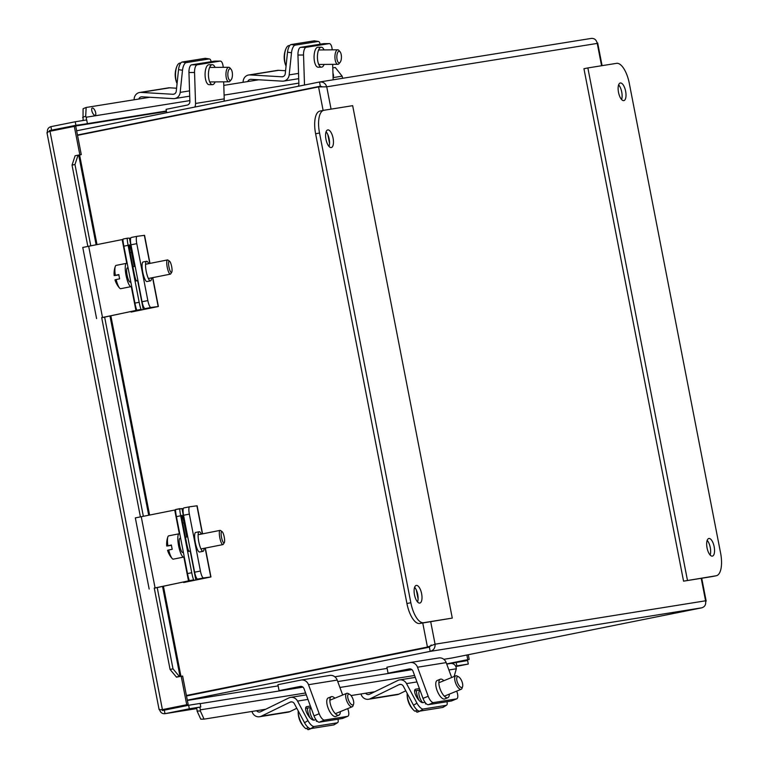 <?xml version="1.0" encoding="UTF-8"?>
<svg xmlns="http://www.w3.org/2000/svg" width="768" height="768" viewBox="0 0 768 768"><rect width="100%" height="100%" fill="white"/><g stroke="black" fill="none" stroke-linecap="round" stroke-linejoin="round"><path stroke-width="1.15" d="M186.134 62.63L182.16 62.026A7.248 2.784 98.7 0 0 179.914 64.445A7.248 2.784 98.7 0 0 178.541 69.648L182.506 70.253A7.248 2.784 -81.3 0 1 183.888 65.059A7.248 2.784 -81.3 0 1 186.134 62.63L209.078 58.954A7.248 2.784 -81.3 0 1 209.424 58.944A7.248 2.784 -81.3 0 1 210.883 60.72A7.248 2.784 -81.3 0 1 211.123 61.699M209.424 58.944L205.459 58.339A7.248 2.784 98.7 0 0 205.104 58.339L209.078 58.954M182.16 62.026L205.104 58.339M134.131 99.782A7.306 6.701 80.9 0 1 139.68 92.477A7.306 6.701 80.9 0 1 141.014 92.41L172.848 94.272A3.658 3.35 -99.1 0 0 176.275 91.142L178.541 69.648M176.582 88.214L169.699 87.811A7.306 6.701 -99.1 0 0 168.365 87.878L139.68 92.477M182.506 70.253L180.182 92.381A7.306 6.701 80.9 0 1 174.662 98.573A7.306 6.701 80.9 0 1 173.328 98.64L142.013 96.806A3.658 3.35 -99.1 0 0 138.806 99.024M180.749 63.043L180.125 63.053A11.875 4.714 89.5 0 0 177.034 66.038A11.875 4.714 89.5 0 0 175.882 70.099A11.875 4.714 89.5 0 0 177.072 83.616A21.706 21.706 0 0 1 177.034 66.038M231.091 69.293L230.006 67.987A7.248 2.88 89.5 0 0 228.749 67.286A7.248 2.88 89.5 0 0 226.166 71.587A7.248 2.88 89.5 0 0 228.864 81.792A7.248 2.88 89.5 0 0 230.102 81.072L231.178 79.757A5.798 2.304 -90.5 0 1 228.566 78.691A5.798 2.304 -90.5 0 1 228.019 72.173A5.798 2.304 -90.5 0 1 231.091 69.293A5.798 2.304 -90.5 0 1 232.262 76.886A5.798 2.304 -90.5 0 1 231.178 79.757M215.165 81.898A9.974 3.955 -90.5 0 1 212.467 84.653L209.117 84.672A9.974 3.955 -90.5 0 1 205.085 75.331A9.974 3.955 -90.5 0 1 208.954 64.723L212.314 64.694A9.974 3.955 -90.5 0 1 215.05 67.402M212.467 84.653A9.974 3.955 -90.5 0 1 208.445 75.302A9.974 3.955 -90.5 0 1 212.314 64.694M194.784 107.069A7.306 6.701 -99.1 0 0 195.542 103.469L194.554 72.48A7.248 2.88 -90.5 0 1 195.226 67.229A7.248 2.88 -90.5 0 1 197.184 64.79L220.128 61.104A7.248 2.88 -90.5 0 1 220.301 61.094A7.248 2.88 -90.5 0 1 222.23 62.899A7.248 2.88 -90.5 0 1 223.21 67.334M197.184 64.79L191.597 64.829A7.248 2.88 89.5 0 0 189.638 67.277A7.248 2.88 89.5 0 0 188.957 72.528L189.878 101.472A3.658 3.35 80.9 0 1 187.229 105.082L166.07 109.334L166.723 112.704M214.886 61.152A7.248 2.88 89.5 0 0 214.714 61.133A7.248 2.88 89.5 0 0 214.541 61.152L220.128 61.104M223.939 101.213A7.306 6.701 -99.1 0 0 224.218 98.87L223.68 81.83M191.597 64.829L214.541 61.152M337.152 722.832L333.715 724.934A7.248 2.717 58.6 0 0 334.109 724.79L337.555 722.688A7.248 2.717 -121.4 0 1 337.152 722.832L314.208 726.509A7.248 2.717 -121.4 0 1 311.194 724.982A7.248 2.717 -121.4 0 1 307.958 720.643L304.522 722.736A7.248 2.717 58.6 0 0 307.747 727.085A7.248 2.717 58.6 0 0 310.771 728.611L314.208 726.509M337.93 719.203A7.248 2.717 -121.4 0 1 338.198 720.653A7.248 2.717 -121.4 0 1 337.555 722.688M333.715 724.934L310.771 728.611M304.522 722.736L294.384 703.738A3.658 3.35 -99.1 0 0 290.045 702.163L261.302 716.198A7.306 6.701 80.9 0 1 259.565 716.746A7.306 6.701 80.9 0 1 251.981 711.456M310.944 707.52L305.606 708.374M316.042 719.779L313.92 720.125A7.718 2.89 -121.4 0 1 307.555 714.384A7.718 2.89 -121.4 0 1 306.307 706.8A7.718 2.89 -121.4 0 1 306.73 706.646L310.406 706.051M259.565 716.746L288.25 712.147A7.306 6.701 -99.1 0 0 289.978 711.6L296.803 708.269M256.598 710.717A3.658 3.35 -99.1 0 0 260.582 711.744L288.854 697.939A7.306 6.701 80.9 0 1 290.582 697.392A7.306 6.701 80.9 0 1 297.533 701.078L307.958 720.643M298.205 710.909A11.875 4.656 67.8 0 0 298.186 711.283A11.875 4.656 67.8 0 0 298.694 715.862A11.875 4.656 67.8 0 0 305.011 727.968A11.875 4.656 67.8 0 0 305.798 728.64L308.342 727.603M307.44 708.077A11.875 4.656 67.8 0 0 307.958 712.08A11.875 4.656 67.8 0 0 309.878 717.638M311.088 707.914L310.925 707.981A7.248 2.842 67.8 0 0 310.186 713.098A7.248 2.842 67.8 0 0 313.69 720.144M349.622 694.32L348.115 693.514A7.248 2.842 67.8 0 0 346.742 693.341A7.248 2.842 67.8 0 0 345.994 698.448A7.248 2.842 67.8 0 0 352.224 706.762A7.248 2.842 67.8 0 0 353.088 705.667L353.597 704.035A5.798 2.275 -112.2 0 1 350.851 704.016A5.798 2.275 -112.2 0 1 347.933 698.266A5.798 2.275 -112.2 0 1 349.622 694.32A5.798 2.275 -112.2 0 1 353.501 700.819A5.798 2.275 -112.2 0 1 353.597 704.035M310.31 728.611L307.891 729.6A21.6 18.336 114.6 0 1 306.614 728.304M307.891 729.6A11.875 4.656 67.8 0 0 308.899 729.475L311.165 728.554M340.32 711.629A9.974 3.907 -112.2 0 1 338.87 715.171L335.76 716.438A9.974 3.907 -112.2 0 1 328.032 707.837A9.974 3.907 -112.2 0 1 328.205 697.968L331.315 696.701A9.974 3.907 -112.2 0 1 334.838 698.208M338.87 715.171A9.974 3.907 -112.2 0 1 331.142 706.57A9.974 3.907 -112.2 0 1 331.315 696.701M347.683 708.614L347.875 709.133A7.248 2.842 -112.2 0 1 348.797 714.067A7.248 2.842 -112.2 0 1 347.75 716.304A7.248 2.842 -112.2 0 1 347.501 716.381L324.557 720.058A7.248 2.842 -112.2 0 1 321.802 718.397A7.248 2.842 -112.2 0 1 319.2 713.741L314.006 715.862A7.248 2.842 67.8 0 0 316.608 720.518A7.248 2.842 67.8 0 0 319.373 722.179L324.557 720.058M329.578 675.466A7.306 6.701 80.9 0 1 329.818 675.427A7.306 6.701 80.9 0 1 337.2 680.093L342.682 695.002M314.006 715.862L304.032 688.733A3.658 3.35 -99.1 0 0 300.221 686.419L279.072 690.662L277.91 684.691L300.902 680.074A7.306 6.701 80.9 0 1 301.133 680.026A7.306 6.701 80.9 0 1 308.515 684.701L319.2 713.741M347.501 716.381L342.317 718.502L319.373 722.179M342.317 718.502A7.248 2.842 67.8 0 0 342.566 718.426A7.248 2.842 67.8 0 0 342.797 718.301M302.592 686.89L279.072 690.662M295.123 45.149L291.158 44.534A7.248 2.784 98.7 0 0 288.902 46.963A7.248 2.784 98.7 0 0 287.53 52.166L291.504 52.771A7.248 2.784 -81.3 0 1 292.877 47.568A7.248 2.784 -81.3 0 1 295.123 45.149L318.067 41.472A7.248 2.784 -81.3 0 1 318.413 41.462A7.248 2.784 -81.3 0 1 319.872 43.238A7.248 2.784 -81.3 0 1 320.112 44.218M318.413 41.462L314.448 40.858A7.248 2.784 98.7 0 0 314.102 40.858L318.067 41.472M291.158 44.534L314.102 40.858M243.12 82.291A7.306 6.701 80.9 0 1 248.669 74.995A7.306 6.701 80.9 0 1 250.003 74.928L281.846 76.79A3.658 3.35 -99.1 0 0 285.264 73.661L287.53 52.166M285.571 70.733L278.688 70.33A7.306 6.701 -99.1 0 0 277.354 70.397L248.669 74.995M291.504 52.771L289.171 74.899A7.306 6.701 80.9 0 1 283.661 81.091A7.306 6.701 80.9 0 1 282.326 81.158L251.011 79.325A3.658 3.35 -99.1 0 0 247.795 81.542M289.747 45.562L289.123 45.562A11.875 4.714 89.5 0 0 286.032 48.557A11.875 4.714 89.5 0 0 284.88 52.618A11.875 4.714 89.5 0 0 286.061 66.134A21.706 21.706 0 0 1 286.032 48.557M340.09 51.811L338.995 50.506A7.248 2.88 89.5 0 0 337.747 49.805A7.248 2.88 89.5 0 0 335.155 54.106A7.248 2.88 89.5 0 0 337.862 64.31A7.248 2.88 89.5 0 0 339.101 63.581L340.166 62.266A5.798 2.304 -90.5 0 1 337.555 61.21A5.798 2.304 -90.5 0 1 337.018 54.691A5.798 2.304 -90.5 0 1 340.09 51.811A5.798 2.304 -90.5 0 1 341.251 59.405A5.798 2.304 -90.5 0 1 340.166 62.266M324.154 64.416A9.974 3.955 -90.5 0 1 321.456 67.162L318.106 67.19A9.974 3.955 -90.5 0 1 314.083 57.85A9.974 3.955 -90.5 0 1 317.942 47.242L321.302 47.213A9.974 3.955 -90.5 0 1 324.038 49.91M321.456 67.162A9.974 3.955 -90.5 0 1 317.434 57.821A9.974 3.955 -90.5 0 1 321.302 47.213M304.502 85.027L303.542 54.998A7.248 2.88 -90.5 0 1 304.214 49.747A7.248 2.88 -90.5 0 1 306.173 47.299L329.126 43.622A7.248 2.88 -90.5 0 1 329.299 43.603A7.248 2.88 -90.5 0 1 331.219 45.418A7.248 2.88 -90.5 0 1 332.198 49.853M306.173 47.299L300.586 47.347A7.248 2.88 89.5 0 0 298.627 49.795A7.248 2.88 89.5 0 0 297.946 55.046L298.877 83.99A3.658 3.35 80.9 0 1 298.205 86.285M323.875 43.661A7.248 2.88 89.5 0 0 323.702 43.651A7.248 2.88 89.5 0 0 323.53 43.67L329.126 43.622M333.158 79.814L332.669 64.349M300.586 47.347L323.53 43.67M446.15 705.35L442.704 707.453A7.248 2.717 58.6 0 0 443.098 707.309L446.544 705.206A7.248 2.717 -121.4 0 1 446.15 705.35L423.197 709.027A7.248 2.717 -121.4 0 1 420.182 707.501A7.248 2.717 -121.4 0 1 416.957 703.152L413.51 705.254A7.248 2.717 58.6 0 0 416.736 709.603A7.248 2.717 58.6 0 0 419.76 711.13L423.197 709.027M446.928 701.722A7.248 2.717 -121.4 0 1 447.187 703.171A7.248 2.717 -121.4 0 1 446.544 705.206M442.704 707.453L419.76 711.13M413.51 705.254L403.373 686.256A3.658 3.35 -99.1 0 0 399.034 684.682L370.291 698.717A7.306 6.701 80.9 0 1 368.563 699.264A7.306 6.701 80.9 0 1 360.979 693.974M419.933 690.029L414.595 690.893M425.03 702.298L422.909 702.643A7.718 2.89 -121.4 0 1 416.544 696.902A7.718 2.89 -121.4 0 1 415.296 689.318A7.718 2.89 -121.4 0 1 415.718 689.165L419.395 688.57M368.563 699.264L397.238 694.666A7.306 6.701 -99.1 0 0 398.976 694.109L405.792 690.787M365.587 693.235A3.658 3.35 -99.1 0 0 369.571 694.253L397.843 680.458A7.306 6.701 80.9 0 1 399.581 679.91A7.306 6.701 80.9 0 1 406.522 683.597L416.957 703.152M407.203 693.427A11.875 4.656 67.8 0 0 407.174 693.802A11.875 4.656 67.8 0 0 407.683 698.381A11.875 4.656 67.8 0 0 414 710.486A11.875 4.656 67.8 0 0 414.797 711.158L417.331 710.122M416.429 690.595A11.875 4.656 67.8 0 0 416.947 694.589A11.875 4.656 67.8 0 0 418.867 700.157M420.077 690.432L419.914 690.499A7.248 2.842 67.8 0 0 419.174 695.616A7.248 2.842 67.8 0 0 422.688 702.662M458.621 676.838L457.114 676.032A7.248 2.842 67.8 0 0 455.731 675.85A7.248 2.842 67.8 0 0 454.992 680.966A7.248 2.842 67.8 0 0 461.222 689.28A7.248 2.842 67.8 0 0 462.077 688.176L462.595 686.554A5.798 2.275 -112.2 0 1 459.84 686.534A5.798 2.275 -112.2 0 1 456.922 680.784A5.798 2.275 -112.2 0 1 458.621 676.838A5.798 2.275 -112.2 0 1 462.499 683.338A5.798 2.275 -112.2 0 1 462.595 686.554M419.299 711.13L416.88 712.118A21.6 18.336 114.6 0 1 415.613 710.822M416.88 712.118A11.875 4.656 67.8 0 0 417.888 711.994L420.154 711.062M449.318 694.147A9.974 3.907 -112.2 0 1 447.859 697.68L444.749 698.957A9.974 3.907 -112.2 0 1 437.03 690.355A9.974 3.907 -112.2 0 1 437.194 680.486L440.314 679.21A9.974 3.907 -112.2 0 1 443.827 680.717M447.859 697.68A9.974 3.907 -112.2 0 1 440.141 689.078A9.974 3.907 -112.2 0 1 440.314 679.21M456.682 691.133L456.874 691.651A7.248 2.842 -112.2 0 1 457.795 696.586A7.248 2.842 -112.2 0 1 456.749 698.822A7.248 2.842 -112.2 0 1 456.499 698.899L433.546 702.576A7.248 2.842 -112.2 0 1 430.79 700.915A7.248 2.842 -112.2 0 1 428.189 696.25L423.005 698.371A7.248 2.842 67.8 0 0 425.606 703.037A7.248 2.842 67.8 0 0 428.362 704.698L433.546 702.576M438.576 657.984A7.306 6.701 80.9 0 1 438.806 657.946A7.306 6.701 80.9 0 1 446.189 662.611L451.67 677.51M423.005 698.371L413.03 671.251A3.658 3.35 -99.1 0 0 409.219 668.938L388.061 673.181L386.899 667.21L409.891 662.582A7.306 6.701 80.9 0 1 410.131 662.544A7.306 6.701 80.9 0 1 417.514 667.219L428.189 696.25M456.499 698.899L451.306 701.011L428.362 704.698M451.306 701.011A7.248 2.842 67.8 0 0 451.555 700.944A7.248 2.842 67.8 0 0 451.786 700.819M411.59 669.408L388.061 673.181M191.75 572.726L187.498 573.562A7.248 0.643 78.9 0 0 188.659 578.582A7.248 0.643 78.9 0 0 189.533 580.656L193.786 579.821A7.248 0.643 -101.1 0 1 192.912 577.747A7.248 0.643 -101.1 0 1 191.75 572.726L180.682 515.789A7.248 0.643 -101.1 0 1 179.894 510.749A7.248 0.643 -101.1 0 1 179.942 508.646A7.248 0.643 -101.1 0 1 179.952 508.646L175.699 509.482A7.248 0.643 78.9 0 0 175.69 509.482A7.248 0.643 78.9 0 0 175.642 511.584A7.248 0.643 78.9 0 0 176.429 516.624L180.682 515.789M187.498 573.562L176.429 516.624M154.282 588.202L189.533 580.656M188.822 550.877A7.718 0.682 -101.1 0 1 186.643 543.322L182.669 522.883A7.718 0.682 -101.1 0 1 181.882 515.29A7.718 0.682 -101.1 0 1 184.061 522.835L186.806 536.966M175.555 509.875L135.331 517.901L149.165 589.066M193.786 579.821L154.262 588.106M187.459 536.842L181.997 508.589L175.69 509.482M179.798 533.981A11.875 2.794 78.8 0 0 179.126 533.77A11.875 2.794 78.8 0 0 179.088 533.779A11.875 2.794 78.8 0 0 178.637 545.885A11.875 2.794 78.8 0 0 183.658 557.088A11.875 2.794 78.8 0 0 183.706 557.088A11.875 2.794 78.8 0 0 184.224 556.714M171.418 545.165L166.733 546.038L171.398 545.021A11.875 2.794 78.8 0 0 172.224 549.283L168.71 549.984A11.875 2.794 78.8 0 0 172.157 558.509A11.875 2.794 78.8 0 0 173.29 559.142A11.875 2.794 78.8 0 0 173.328 559.133A11.875 2.794 78.8 0 0 173.376 559.123M180.624 538.195L179.99 538.32A7.248 1.709 78.8 0 0 179.99 538.32A7.248 1.709 78.8 0 0 179.712 545.712A7.248 1.709 78.8 0 0 182.774 552.547A7.248 1.709 78.8 0 0 182.803 552.547A7.248 1.709 78.8 0 0 182.832 552.538M222.106 531.629L220.531 530.506A7.248 1.709 78.8 0 0 220.109 530.371A7.248 1.709 78.8 0 0 220.09 530.381A7.248 1.709 78.8 0 0 219.811 537.773A7.248 1.709 78.8 0 0 222.874 544.608A7.248 1.709 78.8 0 0 222.902 544.608A7.248 1.709 78.8 0 0 223.267 544.31L224.294 542.678A5.798 1.363 -101.2 0 1 223.987 542.909A5.798 1.363 -101.2 0 1 221.52 537.398A5.798 1.363 -101.2 0 1 221.77 531.523A5.798 1.363 -101.2 0 1 222.106 531.629A5.798 1.363 -101.2 0 1 224.218 536.957A5.798 1.363 -101.2 0 1 224.294 542.678M171.427 545.213L167.722 545.942A21.658 21.053 82.4 0 1 167.722 545.894M171.437 545.318L167.722 545.942M168.71 549.984L167.558 550.31A21.706 21.706 0 0 0 172.157 558.509M168.758 535.824A11.875 2.794 78.8 0 0 168.72 535.834A11.875 2.794 78.8 0 0 167.866 536.861A11.875 2.794 78.8 0 0 167.885 545.712M199.613 551.99A9.974 2.342 -101.2 0 1 199.574 552A9.974 2.342 -101.2 0 1 199.536 552.01A9.974 2.342 -101.2 0 1 195.322 542.602A9.974 2.342 -101.2 0 1 195.696 532.426A9.974 2.342 -101.2 0 1 195.734 532.426M204.115 548.323A9.974 2.342 -101.2 0 1 203.059 551.309A9.974 2.342 -101.2 0 1 198.806 541.91A9.974 2.342 -101.2 0 1 199.181 531.734A9.974 2.342 -101.2 0 1 201.293 534.096M203.059 551.309A9.974 2.342 -101.2 0 1 203.021 551.318L199.574 552M200.419 571.046L194.611 572.198A7.248 1.709 78.8 0 0 196.09 577.171A7.248 1.709 78.8 0 0 197.693 579.091L204.566 578.179L183.677 582.509L210.95 576.96L203.501 577.939A7.248 1.709 -101.2 0 1 201.898 576.019A7.248 1.709 -101.2 0 1 200.419 571.046L189.35 514.109A7.248 1.709 -101.2 0 1 188.87 509.011A7.248 1.709 -101.2 0 1 189.638 506.774A7.248 1.709 -101.2 0 1 189.667 506.774L183.83 507.926A7.248 1.709 78.8 0 0 183.83 507.926A7.248 1.709 78.8 0 0 183.062 510.163A7.248 1.709 78.8 0 0 183.542 515.261L189.35 514.109M202.57 533.846L197.117 505.786L189.667 506.774M194.611 572.198L183.542 515.261M199.181 531.734A9.974 2.342 -101.2 0 1 199.219 531.734L195.696 532.426M183.322 508.531L182.035 508.79M139.171 302.275L134.918 303.101A7.248 0.643 78.9 0 0 136.09 308.131A7.248 0.643 78.9 0 0 136.963 310.205L141.216 309.37A7.248 0.643 -101.1 0 1 140.342 307.296A7.248 0.643 -101.1 0 1 139.171 302.275L128.112 245.338A7.248 0.643 -101.1 0 1 127.325 240.298A7.248 0.643 -101.1 0 1 127.373 238.195A7.248 0.643 -101.1 0 1 127.382 238.195L123.12 239.03A7.248 0.643 78.9 0 0 123.12 239.03A7.248 0.643 78.9 0 0 123.072 241.133A7.248 0.643 78.9 0 0 123.859 246.163L128.112 245.338M134.918 303.101L123.859 246.163M101.712 317.75L136.963 310.205M136.253 280.426A7.718 0.682 -101.1 0 1 134.074 272.87L130.099 252.432A7.718 0.682 -101.1 0 1 129.312 244.838A7.718 0.682 -101.1 0 1 131.491 252.384L134.237 266.515M122.986 239.424L82.762 247.45L96.595 318.614M141.216 309.37L101.693 317.654M134.89 266.39L129.427 238.138L127.382 238.195M127.229 263.53A11.875 2.794 78.8 0 0 126.557 263.318A11.875 2.794 78.8 0 0 126.518 263.328A11.875 2.794 78.8 0 0 126.067 275.434A11.875 2.794 78.8 0 0 131.088 286.637A11.875 2.794 78.8 0 0 131.136 286.627A11.875 2.794 78.8 0 0 131.654 286.262M118.848 274.714L114.163 275.587L118.829 274.57A11.875 2.794 78.8 0 0 119.654 278.832L116.141 279.533A11.875 2.794 78.8 0 0 119.587 288.058A11.875 2.794 78.8 0 0 120.72 288.691A11.875 2.794 78.8 0 0 120.758 288.682A11.875 2.794 78.8 0 0 120.806 288.672M127.44 267.859A7.248 1.709 78.8 0 0 127.421 267.869A7.248 1.709 78.8 0 0 127.142 275.261A7.248 1.709 78.8 0 0 130.205 282.096A7.248 1.709 78.8 0 0 130.234 282.096A7.248 1.709 78.8 0 0 130.253 282.086M169.536 261.178L167.962 260.054A7.248 1.709 78.8 0 0 167.539 259.92A7.248 1.709 78.8 0 0 167.242 267.322A7.248 1.709 78.8 0 0 170.304 274.157A7.248 1.709 78.8 0 0 170.333 274.157A7.248 1.709 78.8 0 0 170.698 273.859L171.725 272.227A5.798 1.363 -101.2 0 1 171.408 272.458A5.798 1.363 -101.2 0 1 168.95 266.947A5.798 1.363 -101.2 0 1 169.2 261.072A5.798 1.363 -101.2 0 1 169.536 261.178A5.798 1.363 -101.2 0 1 171.648 266.496A5.798 1.363 -101.2 0 1 171.725 272.227M118.858 274.762L115.152 275.491A21.658 21.053 82.4 0 1 115.152 275.443M118.867 274.867L115.152 275.491M116.141 279.533L114.989 279.859A21.706 21.706 0 0 0 119.587 288.058M116.189 265.373A11.875 2.794 78.8 0 0 116.15 265.382A11.875 2.794 78.8 0 0 115.296 266.41A11.875 2.794 78.8 0 0 115.315 275.261M167.539 259.92A7.248 1.709 78.8 0 0 167.51 259.93L145.565 264.269M147.034 281.539A9.974 2.342 -101.2 0 1 147.005 281.549A9.974 2.342 -101.2 0 1 146.966 281.558A9.974 2.342 -101.2 0 1 142.752 272.15A9.974 2.342 -101.2 0 1 143.126 261.974A9.974 2.342 -101.2 0 1 143.165 261.965M151.536 277.872A9.974 2.342 -101.2 0 1 150.49 280.858A9.974 2.342 -101.2 0 1 150.451 280.867A9.974 2.342 -101.2 0 1 146.237 271.459A9.974 2.342 -101.2 0 1 146.611 261.283A9.974 2.342 -101.2 0 1 146.65 261.283A9.974 2.342 -101.2 0 1 148.723 263.645M147.85 300.595L142.042 301.747A7.248 1.709 78.8 0 0 143.52 306.71A7.248 1.709 78.8 0 0 145.123 308.64L151.997 307.728L131.107 312.058L158.381 306.509L150.931 307.488A7.248 1.709 -101.2 0 1 149.328 305.568A7.248 1.709 -101.2 0 1 147.85 300.595L136.781 243.658A7.248 1.709 -101.2 0 1 136.301 238.56A7.248 1.709 -101.2 0 1 137.069 236.323A7.248 1.709 -101.2 0 1 137.088 236.314L131.261 237.475A7.248 1.709 78.8 0 0 131.261 237.475A7.248 1.709 78.8 0 0 130.493 239.712A7.248 1.709 78.8 0 0 130.973 244.81L136.781 243.658M150 263.395L144.547 235.334L137.088 236.314M142.042 301.747L130.973 244.81M130.752 238.08L129.466 238.339M59.366 129.389L59.222 128.63L49.45 130.598L49.613 131.405M59.222 128.63L166.474 111.427M162.192 709.642L162.365 710.534L172.138 708.566L171.974 707.76M332.947 73.123A3.946 1.546 -112.2 0 1 333.072 77.098M92.381 107.971A3.946 1.546 -112.2 0 1 95.232 111.245A3.946 1.546 -112.2 0 1 95.232 115.306A3.946 1.546 -112.2 0 1 95.098 115.344A3.946 1.546 -112.2 0 1 92.237 112.08A3.946 1.546 -112.2 0 1 92.246 108.01A3.946 1.546 -112.2 0 1 92.381 107.971M450.346 663.523A5.405 4.954 80.9 0 1 456.336 668.784L454.128 676.512M197.059 711.034L200.774 719.165L204.077 719.136L200.352 711.005L197.059 711.034L197.021 709.882A1.814 1.661 -99.1 0 0 195.005 708.115L200.794 706.954L200.112 703.421L188.64 705.264L189.331 708.797L200.794 706.954M200.352 711.005L200.323 709.853A5.405 4.954 -99.1 0 0 199.584 707.194M332.784 67.91L335.29 67.507L342.115 76.176A5.405 4.954 80.9 0 1 342.48 78.317M82.637 117.418L85.699 116.17L86.15 107.472L83.088 108.73L83.03 118.493A1.814 1.661 80.9 0 1 82.483 120.605M86.15 107.472L149.798 97.267M223.795 85.392L258.787 79.786M166.387 110.986L82.512 124.435A5.405 4.954 -99.1 0 0 82.56 124.426M86.419 119.971A5.405 4.954 -99.1 0 0 86.093 117.245L85.699 116.17M179.414 676.57L173.002 668.842L170.074 669.446L176.477 677.165L180.038 676.464L162.538 586.406M180.922 676.339L180.038 676.464M170.074 669.446L154.253 588.067M140.4 516.806L101.683 317.616M87.83 246.355L72.038 165.11L74.976 164.506L78.058 155.155L75.13 155.75L72.038 165.11M78.058 155.155L79.584 154.915L97.008 244.55M82.502 124.435L75.907 125.299L75.226 121.766L50.899 126.653C48.144 127.536 46.992 129.61 47.462 132.883C46.387 132.71 47.232 132.173 49.997 131.27L74.314 126.384L79.853 154.838L81.274 154.618L79.594 154.954M59.722 128.554L75.907 125.299M87.379 123.456L86.688 119.933L75.226 121.766M446.669 663.898L467.779 659.654L466.867 655.008M451.786 662.928L469.2 659.434L468.288 654.73M467.779 659.654L469.2 659.434M374.65 691.776L351.024 695.568M265.661 709.258L204.077 719.136M450.432 663.504L467.606 660.518L468.298 664.042L455.818 666.547M164.266 710.16L188.64 705.264M456.134 662.352L456.826 665.885L455.606 666.125M49.997 131.27L162.413 709.622L188.16 704.515L182.63 676.051L181.21 676.282L186.739 704.736L162.413 709.622C159.523 709.872 158.554 709.757 159.504 709.286C160.282 712.474 162.115 713.933 165.005 713.683L189.331 708.797M456.826 665.885L468.298 664.042M173.002 668.842L157.19 587.462M143.338 516.23L104.621 317.011M90.768 245.779L74.976 164.506M74.314 126.384L75.744 126.154L81.274 154.618M181.21 676.282L176.285 676.934M188.16 704.515L186.739 704.736M51.581 130.166L50.899 126.653M164.832 713.712L196.512 708.624L164.832 713.712M164.314 710.15L165.005 713.683M705.734 601.594L706.166 601.094L705.581 600.797C706.157 604.474 704.899 606.806 701.818 607.805L451.814 658.022M187.315 700.176L430.195 651.379C433.632 650.333 435.264 647.942 435.072 644.198L427.44 647.059L186.403 695.491M431.213 644.966L429.379 647.165L186.499 695.962M322.272 86.755L320.342 86.218L319.517 82.003L76.646 130.8M320.477 86.198L77.462 135.014M77.53 135.35L318.557 86.918L326.726 86.803C325.517 83.27 323.117 81.667 319.517 82.003L591.149 38.438C594.355 38.141 596.39 39.802 597.245 43.411L597.677 42.989L597.12 42.758M430.339 646.022L429.139 646.79L186.422 695.558M429.139 646.79L427.44 647.059L422.755 622.992M320.256 86.65L318.557 86.918L323.126 110.438M429.379 647.165L430.195 651.379L701.818 607.805M710.131 555.034A8.995 3.6 78.6 0 0 707.184 540.355M708.893 538.474A8.995 3.6 -101.4 0 1 714.154 546.662A8.995 3.6 -101.4 0 1 712.378 556.118A8.995 3.6 -101.4 0 1 712.33 556.128A8.995 3.6 -101.4 0 1 707.069 547.939A8.995 3.6 -101.4 0 1 708.835 538.493A8.995 3.6 -101.4 0 1 708.893 538.474M621.59 99.542A8.995 3.6 78.6 0 0 618.643 84.854M620.352 82.982A8.995 3.6 -101.4 0 1 625.613 91.162A8.995 3.6 -101.4 0 1 623.846 100.618A8.995 3.6 -101.4 0 1 623.789 100.627A8.995 3.6 -101.4 0 1 618.528 92.448A8.995 3.6 -101.4 0 1 620.304 82.992A8.995 3.6 -101.4 0 1 620.352 82.982M687.466 580.378L587.856 67.939L616.541 63.341A21.754 8.707 -101.4 0 1 629.29 83.309L720.595 553.037A21.754 8.707 -101.4 0 1 716.275 575.75A21.754 8.707 -101.4 0 1 716.141 575.77L683.558 581.155L712.234 576.557A21.754 8.707 78.6 0 0 712.368 576.538A21.754 8.707 78.6 0 0 712.502 576.499M587.856 67.939L583.949 68.726L683.558 581.155M331.229 147.562A8.995 3.6 -101.4 0 1 325.968 139.373A8.995 3.6 -101.4 0 1 327.744 129.917A8.995 3.6 -101.4 0 1 327.802 129.907A8.995 3.6 -101.4 0 1 333.062 138.096A8.995 3.6 -101.4 0 1 331.286 147.552A8.995 3.6 -101.4 0 1 331.229 147.562M419.77 603.062A8.995 3.6 -101.4 0 1 414.509 594.874A8.995 3.6 -101.4 0 1 416.285 585.418A8.995 3.6 -101.4 0 1 416.342 585.408A8.995 3.6 -101.4 0 1 421.603 593.597A8.995 3.6 -101.4 0 1 419.827 603.053A8.995 3.6 -101.4 0 1 419.77 603.062M417.581 601.968A8.995 3.6 78.6 0 0 414.624 587.29M329.04 146.467A8.995 3.6 78.6 0 0 326.083 131.789M452.275 618.096L423.59 622.704A21.754 8.707 -101.4 0 1 410.832 602.726L319.526 132.998A21.754 8.707 -101.4 0 1 323.846 110.294A21.754 8.707 -101.4 0 1 323.981 110.266L352.666 105.667L452.275 618.096L419.683 623.491A21.754 8.707 78.6 0 1 406.925 603.514L315.619 133.786A21.754 8.707 78.6 0 1 319.939 111.072A21.754 8.707 78.6 0 1 320.074 111.053L323.712 110.323M172.848 94.272L174.163 94.061M141.014 92.41L169.699 87.811M180.182 92.381L189.542 90.874M188.957 72.528L194.554 72.48M195.542 103.469L224.218 98.87M305.971 707.107L306.73 706.646M291.821 701.885L290.045 702.163M289.978 711.6L261.302 716.198M307.958 699.408L297.533 701.078M337.2 680.093L308.515 684.701M281.846 76.79L283.152 76.579M250.003 74.928L278.688 70.33M289.171 74.899L298.531 73.392M297.946 55.046L303.542 54.998M414.97 689.616L415.718 689.165M400.81 684.403L399.034 684.682M398.976 694.109L370.291 698.717M416.947 681.926L406.522 683.597M446.189 662.611L417.514 667.219M182.717 523.104L184.061 522.835M188.554 581.222L183.859 557.03M179.338 533.779L174.72 510.048M155.059 587.818L141.226 516.643M195.802 579.754L190.224 551.078M197.693 579.091L203.501 577.939M189.61 506.784L183.859 507.917M210.749 576.979L205.142 548.122M202.378 533.885L196.915 505.805M127.363 238.205L123.13 239.03M130.147 252.653L131.491 252.384M135.984 310.762L131.28 286.579M126.758 263.318L122.15 239.597M102.49 317.366L88.656 246.192M143.232 309.302L137.654 280.627L143.261 309.302M145.123 308.64L150.931 307.488M137.04 236.323L131.29 237.466M158.179 306.518L152.573 277.67M149.798 263.434L144.346 235.354M86.093 117.245L189.859 100.598M224.102 95.107L298.848 83.117M333.091 77.626L342.115 76.176M456.336 668.784L448.906 669.984M414.586 675.485L339.907 687.466M305.597 692.966L200.323 709.853M148.694 515.174L109.968 315.955M96.125 244.723L78.691 155.04M77.51 135.283L79.2 135.014M187.373 700.445L278.141 685.882L187.373 700.445M334.829 676.79L387.13 668.4L334.838 676.79M443.818 659.299L452.208 657.955M212.947 690.221L223.44 688.541M418.08 598.944L416.362 590.102M329.549 143.453L327.821 134.602M601.574 65.731L597.245 43.411L326.726 86.803L331.066 109.133M430.704 621.715L435.072 644.198L705.581 600.797L701.213 578.323M716.141 575.77L712.234 576.557M319.526 132.998L315.619 133.786M410.832 602.726L406.925 603.514M423.59 622.704L419.683 623.491M174.662 98.573L189.715 96.163M209.616 67.44L228.749 67.286M209.731 81.946L228.864 81.792M220.301 61.094L214.714 61.133M306.288 694.867L290.582 697.392M329.866 700.234L346.742 693.341M298.186 711.283A21.706 21.706 0 0 0 305.011 727.968M316.406 721.402L317.155 721.104M335.357 713.664L352.224 706.762M347.75 716.304L342.566 718.426M329.818 675.427L301.133 680.026M283.661 81.091L298.704 78.672M318.605 49.958L337.747 49.805M318.72 64.464L337.862 64.31M329.299 43.603L323.702 43.651M415.286 677.386L399.581 679.91M438.854 682.752L455.731 675.85M407.174 693.802A21.706 21.706 0 0 0 414 710.486M425.405 703.92L426.144 703.622M444.346 696.173L461.222 689.28M456.749 698.822L451.555 700.944M438.806 657.946L410.131 662.544M195.83 579.763L190.253 551.069M187.488 536.832L181.997 508.589M173.328 559.133L183.706 557.088M182.803 552.547L183.389 552.432M187.642 551.587L190.493 551.021M200.947 548.947L222.902 544.608M167.866 536.861A21.706 21.706 0 0 0 166.733 546.038M185.462 537.235L187.728 536.784M198.134 534.73L220.09 530.381M168.72 535.834L179.088 533.779M210.95 576.96L205.344 548.083M134.918 266.381L129.427 238.138M120.758 288.682L131.136 286.627M130.234 282.096L130.819 281.981M135.062 281.136L137.923 280.57M148.378 278.496L170.333 274.157M115.296 266.41A21.706 21.706 0 0 0 114.163 275.587M127.421 267.869L128.045 267.744M132.893 266.784L135.158 266.333M116.15 265.382L126.518 263.328M147.005 281.549L150.49 280.858M143.126 261.974L146.611 261.283M158.381 306.509L152.774 277.632M200.15 703.651L302.947 687.158M337.747 681.581L411.946 669.677M446.736 664.09L450.518 663.485M110.851 315.782L149.578 515.002M163.421 586.234L180.941 676.33M159.101 709.594L46.963 132.682M443.827 659.309L452.016 657.994M706.166 601.094L701.722 578.246M602.083 65.654L597.677 42.989M716.275 575.75L712.368 576.538M323.846 110.294L319.939 111.072"/></g></svg>
